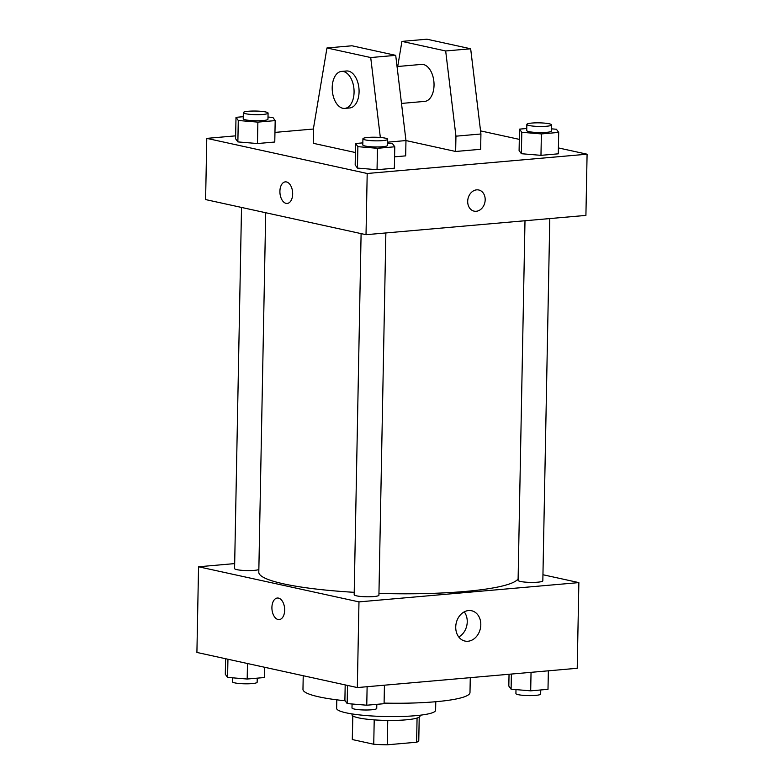 <?xml version="1.0" encoding="UTF-8"?>
<svg xmlns="http://www.w3.org/2000/svg" width="784" height="784" viewBox="0 0 784 784"><rect width="100%" height="100%" fill="white"/><g stroke="black" fill="none" stroke-linecap="round" stroke-linejoin="round"><path stroke-width="1.18" d="M417.068 718.056L416.608 742.232L387.276 744.8A33.242 4.851 1.1 0 1 373.743 744.241L352.349 739.557A33.242 4.851 1.1 0 1 352.3 739.283L352.751 715.87M416.608 742.232A33.242 4.851 1.1 0 0 418.774 740.557L419.215 717.144M420.048 715.224L420.028 716.096A34.026 4.969 -178.9 0 1 385.914 720.408A34.026 4.969 -178.9 0 1 351.987 714.792L351.996 713.91M387.747 720.437L387.276 744.8M352.8 715.9L352.349 739.557M374.213 719.879L373.743 744.241M435.777 701.729L435.61 710.275A49.5 7.223 -178.9 0 1 385.983 716.547A49.5 7.223 -178.9 0 1 336.64 708.373L336.797 699.828M470.273 677.66L469.988 692.566A83.525 12.191 -178.9 0 1 384.091 703.101M345.146 700.778A83.525 12.191 -178.9 0 1 302.967 689.361L303.222 675.72M542.949 574.741L578.866 582.6L577.22 668.282L357.328 687.568L196.911 652.445L198.548 566.773L234.681 563.598M265.707 212.729L258.798 572.193A129.928 18.963 1.1 0 0 354.211 592.322M378.946 593.41A129.928 18.963 1.1 0 0 518.126 578.778M578.866 582.6L358.974 601.887L198.548 566.773M361.101 233.612L354.172 594.723A12.377 1.803 1.1 0 0 366.51 596.771A12.377 1.803 1.1 0 0 378.917 595.203L385.865 232.946M241.521 207.437L234.583 568.547A12.377 1.803 1.1 0 0 245.225 570.536A12.377 1.803 1.1 0 0 258.857 569.507M549.79 218.569L542.832 580.826A12.377 1.803 -178.9 0 1 534.286 582.375A12.377 1.803 -178.9 0 1 520.468 581.463A12.377 1.803 -178.9 0 1 518.087 580.346L524.996 220.745M358.974 601.887L357.328 687.568M480.808 624.799A15.513 12.377 -77.7 0 1 464.951 641.057A15.513 12.377 -77.7 0 1 456.18 623.251A15.513 12.377 -77.7 0 1 471.596 610.746A15.513 12.377 -77.7 0 1 480.808 624.799M279.241 619.595A10.829 6.341 85 0 1 278.095 619.517A10.829 6.341 85 0 1 271.921 608.384A10.829 6.341 85 0 1 277.35 598.025A10.829 6.341 85 0 1 284.602 608.257A10.829 6.341 85 0 1 279.241 619.595A10.829 6.341 85 0 1 278.085 619.517A10.829 6.341 85 0 1 271.921 608.384A10.829 6.341 85 0 1 277.35 598.025M464.236 611.863A15.513 12.377 -77.7 0 1 467.244 621.83A15.513 12.377 -77.7 0 1 458.748 636.971M558.394 147.921L587.089 154.203L585.913 215.404L366.02 234.69L205.604 199.577L206.78 138.376L235.641 135.848M274.959 132.398L313.512 129.017M292.667 194.05A10.829 6.341 85 0 1 287.228 203.438A10.829 6.341 85 0 1 279.966 193.207A10.829 6.341 85 0 1 285.337 181.868A10.829 6.341 85 0 1 292.667 194.05M587.089 154.203L367.196 173.489L366.02 234.69M367.196 173.489L206.78 138.376M285.337 181.868A10.829 6.341 -95 0 0 279.976 193.207A10.829 6.341 -95 0 0 287.228 203.438M476.643 189.855A10.829 8.634 -77.7 0 1 478.759 189.993A10.829 8.634 -77.7 0 1 484.875 202.419A10.829 8.634 -77.7 0 1 474.124 211.141A10.829 8.634 -77.7 0 1 467.783 200.028A10.829 8.634 -77.7 0 1 476.643 189.855M474.124 211.141A10.829 8.634 102.3 0 0 484.875 202.409A10.829 8.634 102.3 0 0 478.75 189.993M480.553 130.889L519.312 139.366M268.01 117.041L272.901 117.453L275.184 120.609L274.772 142.022L257.466 143.541L237.866 141.904L235.592 138.758L237.866 141.904L238.277 120.491L236.004 117.335L243.256 116.698M387.59 143.217L392.49 143.629L394.773 146.784L394.362 168.197L377.045 169.716L357.455 168.09L355.172 164.934L357.455 168.09L357.867 146.667L355.583 143.511L362.845 142.874M551.515 128.841L556.415 129.252L558.698 132.408L558.286 153.821L540.97 155.34L521.38 153.713L519.096 150.557L521.38 153.713L521.791 132.29L519.508 129.135L526.77 128.498M394.577 156.839L405.671 155.869L405.965 140.561L455.651 151.479L480.631 149.293L480.925 133.986L470.665 48.775L426.917 39.2L401.927 41.395L397.713 66.493M380.338 137.474L370.714 57.546L326.967 47.971L313.531 127.988L313.237 143.296L355.407 152.527M326.967 47.971L351.947 45.776L395.704 55.35L405.965 140.561L387.61 142.178M401.496 103.429L424.722 101.391A18.561 10.868 -95 0 0 434.022 83.623A18.561 10.868 -95 0 0 423.448 64.543A18.561 10.868 -95 0 0 421.478 64.406L397.047 66.552M455.651 151.479L455.945 136.181L445.675 50.97L401.927 41.395M344.754 108.408L349.752 107.967A18.561 10.868 -95 0 0 359.062 90.199A18.561 10.868 -95 0 0 348.488 71.119A18.561 10.868 -95 0 0 346.508 70.981L341.51 71.422A18.561 10.868 85 0 1 353.956 88.964A18.561 10.868 85 0 1 344.754 108.408A18.561 10.868 85 0 1 332.2 87.514A18.561 10.868 85 0 1 341.51 71.422M370.714 57.546L395.704 55.35M445.675 50.97L470.665 48.775M455.945 136.181L480.925 133.986M548.359 670.81L547.996 689.322L530.69 690.841L511.099 689.205L508.816 686.049L509.041 674.26M511.384 674.054L511.099 689.205M531.042 672.329L530.69 690.841M515.99 689.606L515.921 693.566A12.377 1.803 1.1 0 0 528.259 695.604A12.377 1.803 1.1 0 0 540.666 694.036L540.744 689.959M384.434 685.187L384.082 703.699L366.765 705.218L347.175 703.581L344.891 700.426L345.185 684.912M347.518 685.422L347.175 703.581M367.118 686.706L366.765 705.218M352.075 703.983L351.996 707.942A12.377 1.803 1.1 0 0 364.335 709.99A12.377 1.803 1.1 0 0 376.741 708.422L376.82 704.336M264.688 667.282L264.492 677.523L247.185 679.032L227.585 677.405L225.302 674.25L225.606 658.727M227.938 659.246L227.585 677.405M247.479 663.519L247.185 679.032M232.485 677.807L232.407 681.766A12.377 1.803 1.1 0 0 244.745 683.805A12.377 1.803 1.1 0 0 257.152 682.237L257.23 678.16M558.698 132.408L541.381 133.927L521.791 132.29M526.848 124.411L526.73 130.536A12.377 1.803 1.1 0 0 539.069 132.574A12.377 1.803 1.1 0 0 551.475 131.006L551.593 124.891A12.377 1.803 1.1 0 0 549.212 123.774A12.377 1.803 1.1 0 0 535.403 122.863A12.377 1.803 1.1 0 0 526.848 124.411A12.377 1.803 1.1 0 0 539.186 126.459A12.377 1.803 1.1 0 0 551.593 124.891M519.508 129.135L519.096 150.557M558.286 153.821L540.97 155.34L521.38 153.713M541.381 133.927L540.97 155.34M394.773 146.784L377.457 148.303L357.867 146.667M362.923 138.788L362.806 144.913A12.377 1.803 1.1 0 0 375.144 146.951A12.377 1.803 1.1 0 0 387.551 145.383L387.668 139.268A12.377 1.803 1.1 0 0 385.287 138.151A12.377 1.803 1.1 0 0 371.479 137.239A12.377 1.803 1.1 0 0 362.923 138.788A12.377 1.803 1.1 0 0 375.262 140.836A12.377 1.803 1.1 0 0 387.668 139.268M355.583 143.511L355.172 164.934M394.362 168.197L377.045 169.716L357.455 168.09M377.457 148.303L377.045 169.716M275.184 120.609L257.877 122.128L238.277 120.491M243.334 112.612L243.216 118.737A12.377 1.803 1.1 0 0 255.555 120.775A12.377 1.803 1.1 0 0 267.961 119.207L268.079 113.092A12.377 1.803 1.1 0 0 265.707 111.975A12.377 1.803 1.1 0 0 251.889 111.063A12.377 1.803 1.1 0 0 243.334 112.612A12.377 1.803 1.1 0 0 255.672 114.66A12.377 1.803 1.1 0 0 268.079 113.092M236.004 117.335L235.592 138.758M274.772 142.022L257.466 143.541L237.866 141.904M257.877 122.128L257.466 143.541"/></g></svg>
